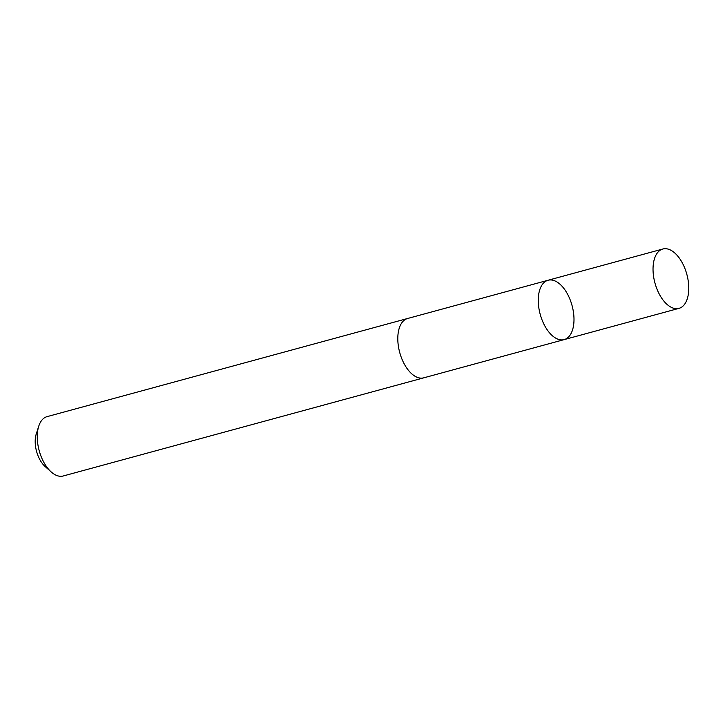 <?xml version="1.0" encoding="UTF-8"?>
<svg xmlns="http://www.w3.org/2000/svg" width="725" height="725" viewBox="0 0 725 725"><rect width="100%" height="100%" fill="white"/><g stroke="black" fill="none" stroke-linecap="round" stroke-linejoin="round"><path stroke-width="1.09" d="M564.204 339.599L423.735 377.834A30.74 16.521 -105.2 0 1 401.387 357.633A30.74 16.521 -105.2 0 1 402.583 321.818A30.74 16.521 -105.2 0 1 407.586 318.502L548.046 280.258A30.749 16.521 74.8 0 0 543.043 283.575A30.749 16.521 74.8 0 0 541.847 319.399A30.749 16.521 74.8 0 0 564.204 339.599A30.749 16.521 74.8 0 0 572.07 305.587A30.749 16.521 74.8 0 0 548.046 280.258A30.749 16.521 74.8 0 0 543.043 283.575A30.749 16.521 74.8 0 0 541.847 319.399A30.749 16.521 74.8 0 0 564.204 339.599L678.981 308.361A30.758 16.521 -105.2 0 1 656.614 288.151A30.758 16.521 -105.2 0 1 657.82 252.327A30.758 16.521 -105.2 0 1 662.822 249.01A30.758 16.521 -105.2 0 1 685.179 269.211A30.758 16.521 -105.2 0 1 683.983 305.044A30.758 16.521 -105.2 0 1 678.981 308.361M424.197 377.707A30.758 16.521 -105.2 0 1 423.744 377.843A30.758 16.521 -105.2 0 1 399.72 352.504A30.758 16.521 -105.2 0 1 407.586 318.493A30.758 16.521 -105.2 0 1 408.039 318.384M423.744 377.843L63.211 475.99A30.758 16.521 -105.2 0 1 51.203 471.957A30.758 16.521 -105.2 0 1 38.742 426.209A30.758 16.521 -105.2 0 1 47.053 416.639L407.586 318.493M51.203 471.957L45.113 466.519A21.877 11.754 -105.2 0 1 36.25 433.976L38.742 426.209M548.046 280.258L662.822 249.01"/></g></svg>
